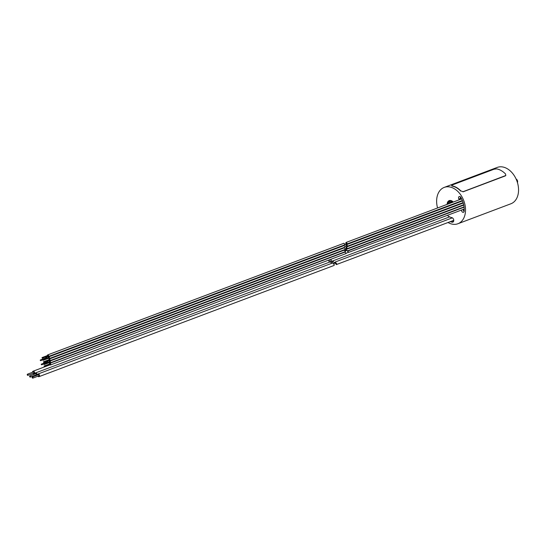 <?xml version="1.0" encoding="UTF-8"?>
<svg xmlns="http://www.w3.org/2000/svg" width="545" height="545" viewBox="0 0 545 545"><rect width="100%" height="100%" fill="white"/><g stroke="black" fill="none" stroke-linecap="round" stroke-linejoin="round"><path stroke-width="0.82" d="M460.327 196.786A1.764 1.24 -110.6 0 0 460.641 198.339L458.876 199.007A1.764 1.24 69.4 0 1 459.224 196.534A1.764 1.24 69.4 0 1 460.825 197.365A17.651 12.372 -110.6 0 1 464.156 211.215A1.764 1.24 -110.6 0 1 463.475 212.305A1.764 1.24 -110.6 0 1 462.119 211.807A1.764 1.24 -110.6 0 1 461.54 210.084A14.122 9.899 69.4 0 0 461.547 210.036M464.136 211.385A1.764 1.24 69.4 0 1 463.311 209.423A14.122 9.899 -110.6 0 0 463.311 209.369M460.648 204A11.036 7.732 -110.6 0 0 460.539 203.571M461.077 199.116A14.122 9.899 -110.6 0 0 460.641 198.339M461.016 203.387A1.499 1.049 -110.6 0 0 461.615 203.632M462.194 203.414A1.499 1.049 -110.6 0 0 462.487 202.835M461.976 201.139A1.499 1.049 -110.6 0 0 461.547 200.819M461.588 198.918A1.499 1.049 69.4 0 1 460.511 196.949M462.024 200.642A1.499 1.049 -110.6 0 0 462.18 201.064M346.702 246.469L345.959 245.366L346.654 244.603L347.431 245.693L346.702 246.469L463.134 202.59A1.499 1.049 -110.6 0 0 462.984 203.115M464.163 211.14A1.499 1.049 69.4 0 1 463.536 209.287M463.08 204.968A1.499 1.049 69.4 0 1 463.236 205.315M458.876 199.007A14.122 9.899 69.4 0 1 459.306 199.777M437.567 207.972A19.416 13.611 69.4 0 1 444.23 187.398A19.416 13.611 69.4 0 1 446.573 186.84A19.416 13.611 69.4 0 1 464.367 202.386A19.416 13.611 69.4 0 1 457.929 223.736A19.416 13.611 69.4 0 1 455.586 224.302A19.416 13.611 69.4 0 1 448.017 222.503M439.079 212.128A19.416 13.611 69.4 0 1 438.895 211.726M450.272 221.658A17.386 12.188 -110.6 0 0 452.132 222.197A2.384 1.669 -110.6 0 0 452.827 222.149A2.384 1.669 -110.6 0 0 453.692 219.798A2.384 1.669 -110.6 0 0 451.846 217.639A12.624 8.849 69.4 0 1 447.384 215.37M444.345 214.635A2.384 1.669 69.4 0 1 444.938 214.165A2.384 1.669 69.4 0 1 445.687 214.124M458.767 204.239A11.036 7.732 69.4 0 1 458.876 204.661M454.993 206.126A5.293 3.713 -110.6 0 0 454.932 205.683M453.249 202.059A5.293 3.713 -110.6 0 0 449.85 200.458A5.293 3.713 -110.6 0 0 449.209 200.615A5.293 3.713 -110.6 0 0 447.138 204.368M448.256 208.197A5.293 3.713 -110.6 0 0 448.508 208.572M457.929 223.736L510.944 203.755A19.416 13.611 -110.6 0 0 517.389 182.405A19.416 13.611 -110.6 0 0 499.588 166.859A19.416 13.611 -110.6 0 0 497.251 167.417L444.23 187.398M460.689 191.07A19.416 13.611 -110.6 0 0 451.812 186.029L451.771 185.77A19.681 13.795 69.4 0 1 460.804 190.9L463.093 191.69L460.804 190.9M451.689 185.45L451.812 186.029M463.093 191.69L505.828 175.49M505.392 175.872L462.978 191.86M516.129 179.087A2.65 1.853 69.4 0 1 517.403 181.069A2.65 1.853 69.4 0 1 517.423 182.527M517.443 182.595A2.344 1.642 -110.6 0 0 517.539 180.96A2.344 1.642 -110.6 0 0 516.101 179.026M451.648 185.198L451.771 185.77L451.648 185.198L494.063 169.209L496.543 168.895A19.681 13.795 -110.6 0 1 505.576 174.025L505.774 175.585M453.549 221.454A17.386 12.188 69.4 0 1 452.037 220.991M449.203 216.644A1.41 0.988 69.4 0 1 449.155 217.019A1.41 0.988 69.4 0 1 449.141 217.053M453.692 221.059A1.942 1.363 69.4 0 1 453.031 220.616M451.955 218A1.942 1.363 -110.6 0 0 451.859 217.646M449.1 208.347A5.293 3.713 69.4 0 1 448.848 207.972A5.293 3.713 -110.6 0 0 449.1 208.347M447.724 204.143A5.293 3.713 69.4 0 1 449.516 200.519A5.293 3.713 -110.6 0 0 447.724 204.143M449.489 203.476A5.648 3.958 69.4 0 1 450.279 200.444M453.971 206.044A2.344 1.642 69.4 0 1 453.822 206.569M452.037 207.243A2.344 1.642 69.4 0 1 451.573 206.943M451.185 202.842A2.65 1.853 69.4 0 1 451.676 202.515A2.65 1.853 -110.6 0 0 451.185 202.842M330.856 259.291L331.844 261.402L331.387 261.818L332.327 261.457M331.844 261.402C330.522 262.097 329.889 261.484 329.95 259.577M347.492 251.334L348.8 252.328L347.54 251.116L464.095 207.189M348.8 252.328L464.217 209.028M462.296 203.299A1.499 1.049 69.4 0 1 461.84 203.081M347.308 250.605L346 249.787L347.383 250.864L464.061 206.896M346 249.787L346.245 249.412M347.083 243.343L346.552 244.16L345.694 243.22L346.089 242.45L347.083 243.343M344.856 250.026L344.658 249.61L345.946 250.339L345.489 250.693M332.511 263.017L332.293 261.627L332.736 260.926L334.351 262.799L333.908 263.48M336.844 263.95L336.313 264.604L334.814 262.601L335.195 262.009L336.844 263.95M345.837 247.655L346.484 247.021L347.185 248.254L346.593 248.867L345.837 247.655M342.621 246.122L342.955 245.516M343.759 245.209L344.133 245.55M33.511 373.121A0.62 0.436 -110.6 0 0 33.872 372.242A0.62 0.436 -110.6 0 0 33.327 371.976L27.434 374.197A0.62 0.436 69.4 0 1 27.87 375.348A0.62 0.436 69.4 0 1 27.434 374.197M32.496 372.29A1.41 0.988 69.4 0 1 32.625 371.629A1.41 0.988 69.4 0 1 33.047 371.234A1.41 0.988 69.4 0 1 34.294 371.847A1.41 0.988 69.4 0 1 34.464 373.475A1.41 0.988 69.4 0 1 34.042 373.877A1.41 0.988 69.4 0 1 32.925 373.448M329.453 262.159L328.41 260.21M50.017 364.482L49.82 363.965M44.411 366.601L44.043 366.063L44.411 366.601M49.404 364.04A0.886 0.62 69.4 0 1 50.508 363.699A0.886 0.62 69.4 0 1 49.649 364.7M50.372 364.993L346.021 253.575L346.232 253.296L344.958 252.287M30.275 377.086L36.161 374.865A0.62 0.436 -110.6 0 0 35.725 373.706L29.839 375.927A0.62 0.436 69.4 0 1 30.275 377.086A0.62 0.436 69.4 0 1 29.839 375.927M34.894 374.02A1.41 0.988 69.4 0 1 34.914 373.7A1.41 0.988 69.4 0 1 35.445 372.964A1.41 0.988 69.4 0 1 36.576 373.414A1.41 0.988 69.4 0 1 36.971 374.871A1.41 0.988 69.4 0 1 36.808 375.307M35.977 375.621A1.41 0.988 69.4 0 1 35.33 375.178M331.885 263.255L330.277 261.852L35.445 372.964M32.789 378.141L38.681 375.927A0.62 0.436 -110.6 0 0 38.245 374.769L32.353 376.99A0.62 0.436 69.4 0 1 32.789 378.141A0.62 0.436 69.4 0 1 32.353 376.99M37.414 375.083A1.41 0.988 69.4 0 1 37.455 374.667A1.41 0.988 69.4 0 1 37.966 374.027A1.41 0.988 69.4 0 1 39.124 374.51A1.41 0.988 69.4 0 1 39.472 376.023A1.41 0.988 69.4 0 1 38.961 376.67A1.41 0.988 69.4 0 1 37.85 376.241M333.901 265.517L334.392 264.877L332.736 262.935L37.966 374.027M49.799 362.336L50.133 362.207L49.629 361.873M44.24 364.428L43.866 363.931L44.24 364.428M49.227 361.914A0.886 0.62 69.4 0 1 50.29 361.519A0.886 0.62 69.4 0 1 49.472 362.575M50.195 362.868L345.387 251.62L345.584 251.259L344.304 250.428M49.363 360.163L49.738 360.02L49.35 359.571L43.464 361.785L43.709 362.445L43.464 361.785M48.825 359.768A0.886 0.62 69.4 0 1 50.126 360.204A0.886 0.62 69.4 0 1 49.07 360.429M344.801 249.542L345.217 248.997L344.365 247.818L49.166 359.073M48.709 358.01L49.118 357.854L48.73 357.445L42.837 359.666L43.089 360.327L42.837 359.666M48.198 357.649A0.886 0.62 69.4 0 1 49.513 357.97A0.886 0.62 69.4 0 1 48.451 358.31M49.166 358.603L344.467 247.314L345.046 246.592L344.229 245.516L48.546 356.955M42.258 358.276L48.287 355.756L47.899 355.394L42.013 357.615L42.258 358.276L42.013 357.615M47.367 355.592A0.886 0.62 69.4 0 1 48.675 355.803A0.886 0.62 69.4 0 1 47.619 356.253M344.099 245.087L344.794 244.201L343.963 243.247L47.715 354.897M47.531 362.548L47.088 362.118M41.195 364.339L41.577 364.809L41.195 364.339M46.693 362.132A0.886 0.62 69.4 0 1 48.001 362.377M46.611 358.249L46.093 357.976M40.201 360.197L40.582 360.674L40.201 360.197M45.691 357.99A0.886 0.62 69.4 0 1 46.986 358.106M341.988 246.36L341.592 246.027M449.686 208.129A5.293 3.713 69.4 0 1 449.434 207.754M448.317 203.919A5.293 3.713 69.4 0 1 449.829 200.465M453.385 221.726L452.132 222.197M449.795 208.088A5.648 3.958 69.4 0 1 449.55 207.713M448.406 203.884A5.648 3.958 69.4 0 1 448.624 202.079M452.112 201.071A4.06 2.848 -110.6 0 0 451.178 201.194L451.88 200.928L449.509 203.469L451.178 201.194A4.06 2.848 -110.6 0 1 452.112 201.071M449.748 203.38A3.529 2.473 69.4 0 1 452.997 202.161A3.529 2.473 69.4 0 0 449.748 203.38M454.884 205.703A3.529 2.473 69.4 0 1 454.877 206.173A3.529 2.473 69.4 0 0 454.884 205.703M450.981 207.638A3.529 2.473 69.4 0 1 450.667 207.291A3.529 2.473 69.4 0 0 450.981 207.638M450.926 207.189A3.175 2.228 -110.6 0 0 451.26 207.536A3.175 2.228 -110.6 0 1 450.926 207.189M454.598 206.276A3.175 2.228 -110.6 0 0 454.625 205.799A3.175 2.228 -110.6 0 1 454.598 206.276M452.643 202.29A3.175 2.228 -110.6 0 0 450.095 203.251A3.175 2.228 -110.6 0 1 452.643 202.29M463.311 209.423L461.54 210.084M450.504 207.352L450.797 207.706L450.504 207.352M451.287 200.655A1.587 1.587 0 0 0 449.884 201.173M346.239 253.2L348.085 252.505M346.334 249.378L463.775 205.111M346.572 244.153L462.385 200.506M346.061 242.457L461.649 198.898M346.654 244.603L462.548 200.921M345.823 250.72L346.6 250.428M345.196 249.065L346 248.765M333.922 263.494L334.8 263.167M332.736 260.926L449.632 216.869M336.326 264.597L453.76 220.344M335.195 262.009L452.37 217.843M346.484 247.021L463.264 203.013M346.6 248.867L463.7 204.736M345.074 246.483L345.918 246.163M344.481 244.821L346.164 244.187M27.87 375.348L33.763 373.134M33.047 371.234L49.854 364.898M34.042 373.877L34.955 373.529M44.295 366.724L50.181 364.503M44.043 366.063L49.936 363.842M49.745 363.345L345.128 252.022M38.961 376.67L333.874 265.524M44.118 364.591L50.004 362.37M43.866 363.931L49.759 361.71M49.568 361.219L344.631 250.019M43.709 362.445L49.602 360.231M49.786 360.722L344.876 249.515M43.089 360.327L48.982 358.106M48.335 356.546L344.12 245.073M41.331 364.155L47.217 361.935M41.577 364.809L43.804 363.978M47.034 361.437L49.241 360.606M40.33 360.013L46.223 357.793M40.582 360.674L42.701 359.87M46.039 357.295L48.015 356.553"/></g></svg>
